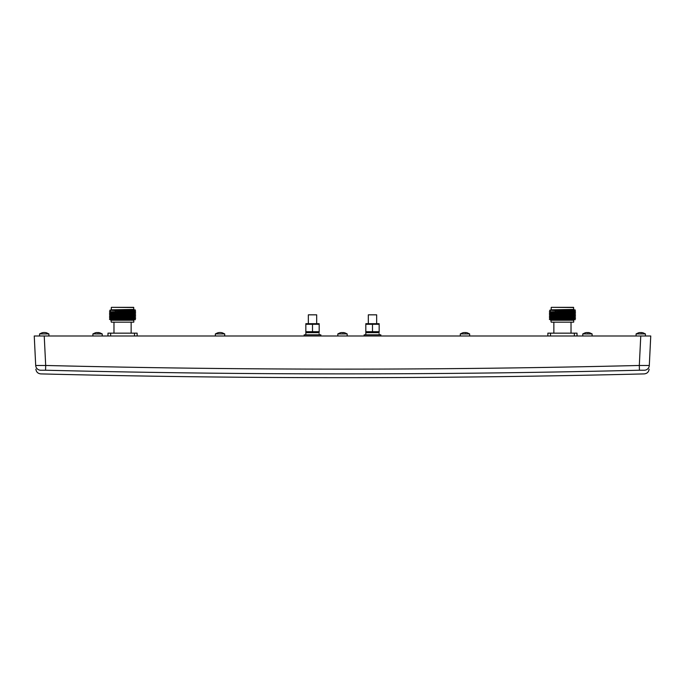 <?xml version="1.0" encoding="UTF-8"?>
<svg xmlns="http://www.w3.org/2000/svg" width="685" height="685" viewBox="0 0 685 685"><rect width="100%" height="100%" fill="white"/><g stroke="black" fill="none" stroke-linecap="round" stroke-linejoin="round"><path stroke-width="1.03" d="M649.303 365.473L650.75 335.992L640.766 335.992L639.31 365.473L649.303 365.473C649.063 370.362 649.063 370.362 649.303 365.473A5 5 2.8 0 1 644.431 370.225C644.191 375.123 644.191 375.123 644.431 370.225L639.439 370.225C441.483 375.097 243.517 375.097 45.561 370.225L40.569 370.225C40.809 375.123 40.809 375.123 40.569 370.225A5 5 177.2 0 1 35.697 365.473C35.937 370.362 35.937 370.362 35.697 365.473L34.25 335.992L35.697 365.473L45.689 365.473L44.234 335.992L34.25 335.992M45.561 370.225L45.689 365.473C243.56 370.345 441.431 370.345 639.31 365.473L639.439 370.225M48.909 335.992L48.909 333.92L39.584 333.92L39.584 335.992L37.589 335.992L647.411 335.992L645.416 335.992L645.416 333.92L636.091 333.92L638.446 332.833A8.314 8.314 0 0 1 640.252 332.525L641.254 332.833M316.675 323.329L316.675 314.835L308.344 314.835L308.344 323.329M376.656 323.329L376.656 314.835L368.325 314.835L368.325 323.329M365.824 324.288L372.494 324.288L372.494 331.703L365.824 331.703L365.824 324.288M372.494 324.288L379.156 324.288L379.156 331.703L372.494 331.703M380.826 335.992L380.826 334.828L364.163 334.828L364.163 335.992M320.837 335.992L320.837 334.828L304.174 334.828L304.174 335.992M379.13 333.741L379.156 334.828M379.036 332.662L365.824 332.662L365.824 334.828M319.142 333.741L319.176 334.828M319.056 332.662L305.844 332.662L305.844 334.828M305.844 324.288L312.506 324.288L312.506 331.703L305.844 331.703L305.844 324.288M312.506 324.288L319.176 324.288L319.176 331.703L312.506 331.703M379.156 323.688L365.824 323.688M319.176 323.688L305.844 323.688M645.416 333.92L643.052 332.833A8.314 8.314 0 0 0 641.254 332.525M592.097 335.992L592.097 333.92L582.772 333.92L585.127 332.833A8.314 8.314 0 0 1 586.934 332.525L587.935 332.833M589.742 332.824L592.097 333.92L589.734 332.833A8.314 8.314 0 0 0 587.935 332.525M469.636 335.992L469.636 333.92L460.303 333.92L462.666 332.833A8.314 8.314 0 0 1 464.464 332.525L465.466 332.833M467.273 332.833L467.273 332.833A8.314 8.314 0 0 0 465.466 332.525M347.167 335.992L347.167 333.92L337.833 333.92L340.197 332.833A8.314 8.314 0 0 1 342.003 332.525L342.997 332.833M344.812 332.824L347.167 333.92L344.803 332.833A8.314 8.314 0 0 0 342.997 332.525M224.697 335.992L224.697 333.92L215.364 333.92L217.719 332.824L215.364 333.92L215.364 335.992M222.342 332.824L224.697 333.92L222.334 332.833A8.314 8.314 0 0 0 220.536 332.525L219.534 332.525A8.314 8.314 0 0 0 217.727 332.833L217.727 332.833M102.228 335.992L102.228 333.92L92.903 333.92L95.266 332.833A8.314 8.314 0 0 1 97.064 332.525L98.066 332.833M99.873 332.824L102.228 333.92L99.873 332.833A8.314 8.314 0 0 0 98.066 332.525M48.909 333.92L46.554 332.833A8.314 8.314 0 0 0 44.748 332.525L43.746 332.525A8.314 8.314 0 0 0 41.948 332.833L39.584 333.92M553.857 322.335L553.857 333.158M571.025 322.335L571.025 333.158M551.194 322.164L573.688 322.164L551.194 322.164L550.774 319.835M573.688 322.164L573.688 320.246L551.194 320.246M552.966 319.835L551.468 319.835M550.706 309.834L575.143 309.877L550.166 310.254M575.52 318.499L549.361 319.33L575.52 318.585L574.612 317.789L553.831 318.354L550.269 318.534L549.361 319.244M569.526 310.767L575.52 310.999L549.361 311.838L575.52 311.084L574.612 310.288L555.355 310.57M575.52 312.497L549.361 313.336L575.52 312.583L574.612 311.786L553.831 312.351L550.269 312.548L555.355 312.771M575.52 314.004L549.361 314.835L575.52 314.081L574.612 313.285L550.269 314.038L549.361 313.336M575.52 315.502L549.361 316.333L575.52 315.579L574.612 314.783L550.269 315.537L549.361 314.835M575.52 317.001L549.361 317.831L575.52 317.087L574.612 316.29L550.269 317.035L555.355 317.266M549.567 310.296L555.355 310.493M549.361 311.838L550.269 312.548L549.361 313.242M549.567 316.29L555.355 316.487M555.355 316.573L549.361 316.333L550.269 317.044L549.361 317.746M549.361 317.84L550.269 318.551L555.355 318.765M573.688 307.505L551.356 307.334L573.525 307.334L573.688 309.414L550.774 309.834M551.194 307.505L551.194 309.414M555.355 316.812L555.355 316.093M555.355 313.011L555.355 312.317M555.355 311.512L555.355 310.168M569.526 319.518L569.526 318.816M569.526 311.238L569.526 310.519M574.355 335.992L574.355 333.158L577.018 333.158L577.018 335.992M550.526 335.992L550.526 333.158L547.863 333.158L547.863 335.992M550.526 333.158L574.355 333.158M572.454 319.835L554.67 319.835L574.612 319.296L575.52 318.585M550.432 319.835L549.361 319.338L550.141 319.416M569.526 314.569L574.612 314.783L575.52 314.09M569.526 319.064L575.194 319.741M560.484 318.996L560.467 319.707M113.975 322.335L113.975 333.158M131.143 322.335L131.143 333.158M111.312 322.164L133.806 322.164L111.312 322.164L110.893 319.835M133.806 322.164L133.806 320.246L111.312 320.246M113.085 319.835L111.604 319.835M110.824 309.834L135.262 309.877L110.285 310.254M135.639 318.499L109.48 319.33L135.639 318.585L134.731 317.789L113.95 318.354L110.388 318.534L109.48 319.244M129.645 310.767L135.639 310.999L109.48 311.838L135.639 311.084L134.731 310.288L115.474 310.57M135.639 312.497L109.48 313.336L135.639 312.583L134.731 311.786L113.95 312.351L110.388 312.548L115.474 312.771M135.639 314.004L109.48 314.835L135.639 314.081L134.731 313.285L110.388 314.038L109.48 313.336M135.639 315.502L109.48 316.333L135.639 315.579L134.731 314.783L110.388 315.537L109.48 314.835M135.639 317.001L109.48 317.831L135.639 317.087L134.731 316.29L110.388 317.035L115.474 317.266M109.686 310.296L115.474 310.493M109.48 311.838L110.388 312.548L109.48 313.242M109.686 316.29L115.474 316.487M115.474 316.573L109.48 316.333L110.388 317.044L109.48 317.746M109.48 317.84L110.388 318.551L115.474 318.765M133.806 307.505L111.475 307.334L133.644 307.334L133.806 309.414L110.893 309.834M111.312 307.505L111.312 309.414M115.474 316.812L115.474 316.093M115.474 313.011L115.474 312.317M115.474 311.512L115.474 310.168M129.645 319.518L129.645 318.816M129.645 311.238L129.645 310.519M134.474 335.992L134.474 333.158L137.137 333.158L137.137 335.992M110.645 335.992L110.645 333.158L107.982 333.158L107.982 335.992M110.645 333.158L134.474 333.158M132.573 319.835L114.789 319.835L134.731 319.296L135.639 318.585M110.559 319.835L109.48 319.338L110.259 319.416M129.645 314.569L134.731 314.783L135.639 314.09M129.645 319.064L135.313 319.741M649.123 369.147C648.729 371.989 647.111 373.573 644.251 373.899C443.084 378.925 241.916 378.925 40.749 373.899C37.889 373.573 36.271 371.989 35.877 369.147M366.449 332.662L365.824 332.302M378.531 332.662L379.156 332.302M306.469 332.662L305.844 332.302M318.551 332.662L319.176 332.302M636.091 333.92L638.446 332.824L636.091 333.92L638.446 332.824L636.091 333.92L636.091 335.992M582.772 335.992L582.772 333.92L585.127 332.824M460.303 335.992L460.303 333.92L462.658 332.824M469.636 333.92L467.281 332.824L469.636 333.92M337.833 335.992L337.833 333.92L340.188 332.824M92.903 335.992L92.903 333.92L95.258 332.824M574.612 310.296L575.143 309.877M574.612 311.795L575.52 311.093M574.612 313.302L575.52 312.591M574.612 316.299L575.52 315.588M574.612 317.797L575.52 317.087M549.361 311.743L550.269 311.041M549.361 314.749L550.269 314.038M549.361 316.247L550.269 315.537M134.731 310.296L135.262 309.877M134.731 311.795L135.639 311.093M134.731 313.302L135.639 312.591M134.731 316.299L135.639 315.588M134.731 317.797L135.639 317.087M109.48 311.743L110.388 311.041M109.48 314.749L110.388 314.038M109.48 316.247L110.388 315.537"/></g></svg>
